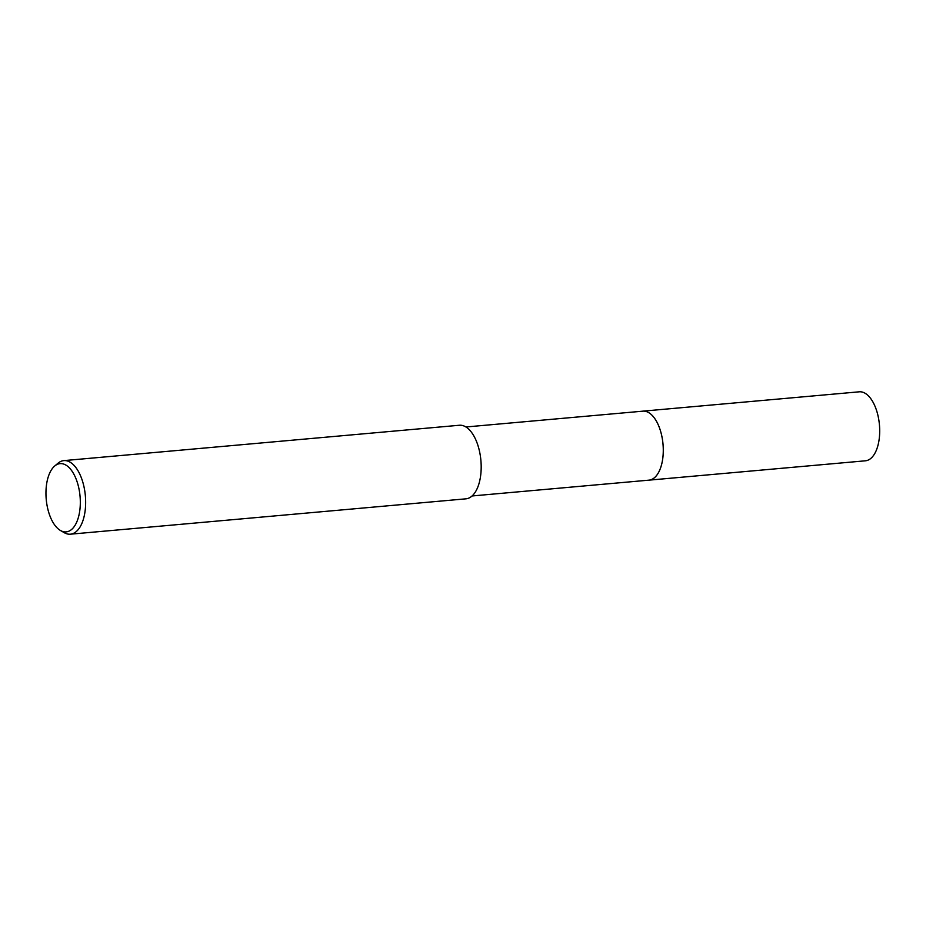 <?xml version="1.0" encoding="UTF-8"?>
<svg xmlns="http://www.w3.org/2000/svg" width="926" height="926" viewBox="0 0 926 926"><rect width="100%" height="100%" fill="white"/><g stroke="black" fill="none" stroke-linecap="round" stroke-linejoin="round"><path stroke-width="1.39" d="M642.389 411.202A34.644 17.166 84.9 0 1 642.841 411.156A34.632 17.154 84.9 0 1 662.923 457.05A34.632 17.154 84.9 0 1 648.999 480.143A34.644 17.166 84.9 0 1 648.559 480.189M642.528 411.19A34.632 17.166 84.9 0 1 662.935 457.05A34.632 17.166 84.9 0 1 648.686 480.177M54.68 466.033L58.025 463.208A36.936 18.3 84.9 0 1 63.836 460.616L459.389 425.254A36.936 18.3 84.9 0 1 480.814 474.181A36.936 18.3 84.9 0 1 465.963 498.825L70.422 534.186A36.936 18.3 84.9 0 1 64.23 532.67L60.445 530.482A34.262 16.981 84.9 0 1 46.3 486.486A34.262 16.981 84.9 0 1 54.68 466.033A34.262 16.981 84.9 0 1 73.247 473.082A34.262 16.981 84.9 0 1 79.972 509.034A34.262 16.981 84.9 0 1 60.445 530.482M63.836 460.616A36.936 18.3 84.9 0 1 85.273 509.555A36.936 18.3 84.9 0 1 70.422 534.186M649.01 480.154A34.644 17.166 84.9 0 0 663.294 450.673A34.644 17.166 84.9 0 0 649.404 413.054A34.644 17.166 84.9 0 0 642.841 411.156L859.247 391.814A34.632 17.154 84.9 0 1 865.822 393.712A34.632 17.154 84.9 0 1 879.7 431.331A34.632 17.154 84.9 0 1 865.416 460.801L472.098 495.966M642.829 411.167L465.928 426.979"/></g></svg>

